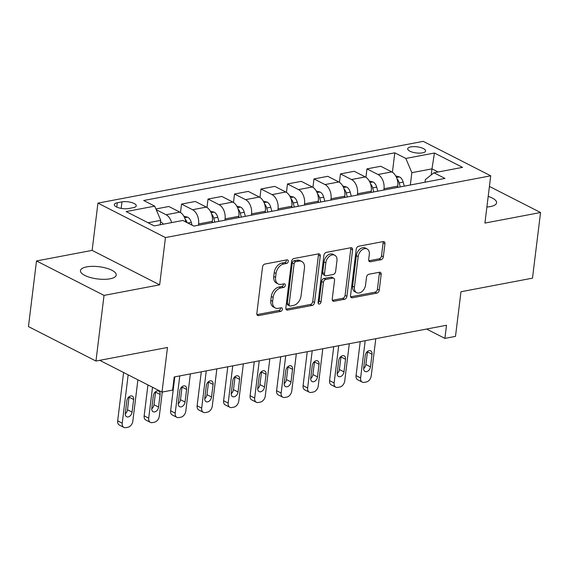 <?xml version="1.0" encoding="UTF-8"?>
<svg xmlns="http://www.w3.org/2000/svg" width="569" height="569" viewBox="0 0 569 569"><rect width="100%" height="100%" fill="white"/><g stroke="black" fill="none" stroke-linecap="round" stroke-linejoin="round"><path stroke-width="0.85" d="M288.27 261.37A1.935 1.33 117 0 0 287.686 259.919A1.935 1.33 117 0 0 287.032 259.841L264.934 264.037A2.76 1.892 117 0 0 262.537 267.01L256.839 313.405A2.76 1.892 117 0 0 257.665 315.468A2.76 1.892 117 0 0 258.603 315.589L280.702 311.392A1.935 1.33 117 0 0 282.38 309.308A1.935 1.33 117 0 0 281.804 307.865A1.935 1.33 117 0 0 281.143 307.779L278.284 308.327A8.841 6.067 117 0 1 275.282 307.95A8.841 6.067 117 0 1 272.643 301.342L273.12 297.473A8.841 6.067 117 0 1 280.787 287.964L283.647 287.416A1.935 1.33 117 0 0 285.325 285.339A1.935 1.33 117 0 0 284.749 283.895A1.935 1.33 117 0 0 284.087 283.81L281.228 284.351A8.841 6.067 117 0 1 278.22 283.981A8.841 6.067 117 0 1 275.588 277.373L276.057 273.504A8.841 6.067 117 0 1 283.732 263.995L286.591 263.447A1.935 1.33 117 0 0 288.27 261.37M278.22 283.981L276.399 283.049A8.841 6.067 117 0 1 273.76 276.442L274.237 272.572A8.841 6.067 117 0 1 281.904 263.063L284.763 262.515A1.935 1.33 117 0 0 286.442 260.438A1.935 1.33 117 0 0 286.449 259.955M256.953 314.621L278.874 310.461A1.935 1.33 117 0 0 280.553 308.377A1.935 1.33 117 0 0 280.56 307.893M275.282 307.95L273.454 307.018A8.841 6.067 117 0 1 270.816 300.411L271.292 296.541A8.841 6.067 117 0 1 278.959 287.032L281.819 286.492A1.935 1.33 117 0 0 283.497 284.408A1.935 1.33 117 0 0 283.504 283.924M486.9 207.009A18.016 6.152 7 0 0 490.393 206.575A18.016 6.152 7 0 0 496.595 202.813A18.016 6.152 7 0 0 488.202 196.39M86.666 266.882A18.016 6.152 7 0 0 80.464 270.645A18.016 6.152 7 0 0 90.549 277.572A18.016 6.152 7 0 0 110.023 278.803A18.016 6.152 7 0 0 116.225 275.033A18.016 6.152 7 0 0 106.147 268.106A18.016 6.152 7 0 0 86.666 266.882M410.818 146.902A9.012 3.08 7 0 0 407.717 148.779A9.012 3.08 7 0 0 412.76 152.25A9.012 3.08 7 0 0 422.497 152.862A9.012 3.08 7 0 0 425.598 150.977A9.012 3.08 7 0 0 420.562 147.513A9.012 3.08 7 0 0 410.818 146.902M380.946 259.756A2.76 1.892 117 0 0 383.342 256.783L384.943 243.767A2.76 1.892 117 0 0 384.118 241.697A2.76 1.892 117 0 0 383.179 241.583L358.634 246.242A2.76 1.892 117 0 0 356.237 249.215L350.54 295.61A2.76 1.892 117 0 0 351.365 297.679A2.76 1.892 117 0 0 352.303 297.793L376.849 293.135A2.76 1.892 117 0 0 379.246 290.162L381.173 274.436A2.76 1.892 117 0 0 380.355 272.373A2.76 1.892 117 0 0 379.409 272.252L368.911 274.251A2.76 1.892 117 0 0 366.514 277.224L365.554 285.019A7.39 5.071 117 0 1 356.628 292.658A7.39 5.071 117 0 1 354.43 287.132L358.178 256.591A7.39 5.071 117 0 1 367.097 248.952A7.39 5.071 117 0 1 369.302 254.478L368.684 259.564A2.76 1.892 117 0 0 369.501 261.633A2.76 1.892 117 0 0 370.44 261.747L380.946 259.756L379.125 258.824A2.76 1.892 117 0 0 381.522 255.851L383.115 242.835A2.76 1.892 117 0 0 383.001 241.619M104.027 295.396L159.654 284.834L92.135 250.381L36.508 260.943L104.027 295.396L95.969 361.045L167.485 347.467L162.001 392.105L172.599 390.092L174.214 376.963L446.509 325.262L444.894 338.391L455.492 336.379L460.975 291.741L532.492 278.156L540.55 212.514L489.425 186.426M159.654 284.834L165.458 237.572L490.727 175.807L484.923 223.076L540.55 212.514M320.255 256.05A2.76 1.892 117 0 0 319.429 253.98A2.76 1.892 117 0 0 318.491 253.866L293.945 258.525A2.76 1.892 117 0 0 291.548 261.498L285.851 307.893A2.76 1.892 117 0 0 286.676 309.963A2.76 1.892 117 0 0 287.615 310.077L312.161 305.418A2.76 1.892 117 0 0 314.557 302.445L320.255 256.05L318.427 255.118A2.76 1.892 117 0 0 318.313 253.902M326.293 252.387L350.838 247.728A2.76 1.892 117 0 1 351.777 247.842A2.76 1.892 117 0 1 352.595 249.905L346.905 296.3A2.76 1.892 117 0 1 344.508 299.273L334.003 301.271A2.76 1.892 117 0 1 333.064 301.15A2.76 1.892 117 0 1 332.239 299.088L334.551 280.268A2.76 1.892 117 0 0 333.726 278.205A2.76 1.892 117 0 0 332.787 278.092L325.817 279.415A2.76 1.892 117 0 0 323.42 282.388L321.016 301.975A1.935 1.33 117 0 1 318.683 303.974A1.935 1.33 117 0 1 318.107 302.523L323.896 255.36A2.76 1.892 117 0 1 326.293 252.387M95.969 361.045L28.45 326.592L36.508 260.943M128.615 208.538L133.281 207.649A8.727 2.98 7 0 0 136.283 205.829A8.727 2.98 7 0 0 131.403 202.472A8.727 2.98 7 0 0 121.965 201.874L117.306 202.763A8.727 2.98 7 0 0 114.298 204.584A8.727 2.98 7 0 0 119.184 207.941A8.727 2.98 7 0 0 128.615 208.538M165.458 237.572L97.939 203.119L423.208 141.354L490.727 175.807M392.411 172.265L394.794 152.819L143.687 200.501L154.732 206.134L126.126 211.561L154.227 225.907L182.834 220.473L193.873 226.106L444.979 178.424L433.941 172.791L425.349 179.569L425.022 182.215M394.794 152.819L405.832 158.452L434.446 153.018L462.547 167.357L433.941 172.791M92.135 250.381L97.939 203.119M426.579 329.046L444.894 338.391M99.739 360.333L162.001 392.105M154.732 206.134L160.743 220.359L160.195 224.769M160.743 220.359L148.075 222.763M431.231 174.932L431.978 168.858L411.842 172.677L410.334 185.003M365.917 177.293L366.955 168.879L380.725 166.262L391.764 171.895A11.259 7.233 79.2 0 1 397.774 186.12L397.617 187.421M366.955 168.879L377.994 174.512A11.259 7.233 79.2 0 1 384.004 188.737L383.84 190.032M339.43 182.322L340.468 173.908L354.238 171.29L365.277 176.923A11.259 7.233 79.2 0 1 371.287 191.156L371.13 192.45M340.468 173.908L351.507 179.541A11.259 7.233 79.2 0 1 357.517 193.766L357.353 195.06M312.943 187.357L313.974 178.936L327.751 176.319L338.79 181.952A11.259 7.233 79.2 0 1 344.8 196.184L344.643 197.479M313.974 178.936L325.02 184.569A11.259 7.233 79.2 0 1 331.03 198.794L330.866 200.096M286.456 192.386L287.487 183.965L301.264 181.347L312.303 186.981A11.259 7.233 79.2 0 1 318.313 201.213L318.156 202.507M287.487 183.965L298.533 189.598A11.259 7.233 79.2 0 1 304.536 203.83L304.379 205.125M259.969 197.415L261 188.993L274.777 186.376L285.816 192.016A11.259 7.233 79.2 0 1 291.826 206.241L291.662 207.536M261 188.993L272.039 194.626A11.259 7.233 79.2 0 1 278.049 208.859L277.892 210.153M233.482 202.443L234.513 194.022L248.29 191.412L259.329 197.045A11.259 7.233 79.2 0 1 265.339 211.27L265.175 212.564M234.513 194.022L245.552 199.655A11.259 7.233 79.2 0 1 251.562 213.887L251.406 215.182M206.995 207.472L208.026 199.058L221.796 196.44L232.842 202.073A11.259 7.233 79.2 0 1 238.852 216.298L238.688 217.593M208.026 199.058L219.065 204.691A11.259 7.233 79.2 0 1 225.075 218.916L224.919 220.21M180.501 212.5L181.539 204.086L195.309 201.469L206.355 207.102A11.259 7.233 79.2 0 1 212.358 221.327L212.201 222.628M181.539 204.086L192.578 209.719A11.259 7.233 79.2 0 1 198.588 223.944L198.432 225.239M438.13 171.994L431.978 168.858L434.446 153.018M156.247 209.726L166.091 214.748A11.259 7.233 79.2 0 1 171.61 222.6M185.8 221.988A11.259 7.233 79.2 0 0 179.861 212.13L168.822 206.497L155.92 208.951M411.842 172.677L405.832 158.452M285.965 309.109L310.34 304.486A2.76 1.892 117 0 0 312.737 301.513L318.427 255.118M295.795 261.704A1.935 1.33 117 0 0 294.116 263.781L289.116 304.507A1.935 1.33 117 0 0 289.692 305.951A1.935 1.33 117 0 0 290.346 306.037L293.362 305.461A8.841 6.067 117 0 0 301.037 295.951L304.451 268.113A8.841 6.067 117 0 0 301.812 261.498A8.841 6.067 117 0 0 298.81 261.128L295.795 261.704L293.967 260.773A1.935 1.33 117 0 0 292.288 262.85L294.116 263.781M289.692 305.951L287.864 305.02A1.935 1.33 117 0 1 287.288 303.576L292.288 262.85M301.812 261.498L299.991 260.566A8.841 6.067 117 0 0 296.982 260.197L298.81 261.128M293.967 260.773L296.982 260.197M332.353 300.304L342.68 298.341A2.76 1.892 117 0 0 345.077 295.368L350.774 248.973A2.76 1.892 117 0 0 350.66 247.757M333.726 278.205L331.898 277.274A2.76 1.892 117 0 0 330.959 277.16L323.989 278.483A2.76 1.892 117 0 0 321.599 281.456L319.188 301.044L321.016 301.975M318.085 302.879A1.935 1.33 117 0 0 319.188 301.044M336.948 260.744A7.39 5.071 117 0 0 334.743 255.218A7.39 5.071 117 0 0 325.817 262.857L324.494 273.618A2.76 1.892 117 0 0 325.319 275.688A2.76 1.892 117 0 0 326.257 275.801L333.228 274.478A2.76 1.892 117 0 0 335.625 271.505L336.948 260.744M334.743 255.218L332.915 254.286A7.39 5.071 117 0 0 323.996 261.932L325.817 262.857M325.319 275.688L323.498 274.756A2.76 1.892 117 0 1 322.673 272.686L323.996 261.932M368.797 260.787L379.125 258.824M367.097 248.952L365.277 248.02A7.39 5.071 117 0 0 356.35 255.659L358.178 256.591M356.628 292.658L354.807 291.726A7.39 5.071 117 0 1 352.602 286.2L356.35 255.659M350.653 296.826L375.021 292.203A2.76 1.892 117 0 0 377.418 289.23L379.352 273.504A2.76 1.892 117 0 0 379.239 272.288M123.601 372.51L117.669 420.868A5.633 3.862 -63 0 0 119.348 425.079L123.907 427.411A5.633 3.862 117 0 0 125.82 427.646L127.94 427.241A5.633 3.862 117 0 0 132.826 421.188L137.904 379.808M123.907 427.411A5.633 3.862 117 0 1 122.228 423.201L128.167 374.836M160.536 222.038L161.226 222.216A7.461 4.794 79.2 0 1 163.331 224.179M125.258 413.819A4.502 3.087 117 0 0 127.513 409.765L129.063 397.162A4.502 3.087 117 0 0 129.099 396.728M132.079 412.098L133.623 399.495A4.502 3.087 117 0 0 132.278 396.124A4.502 3.087 117 0 0 126.844 400.782L125.294 413.386A4.502 3.087 117 0 0 126.638 416.75A4.502 3.087 117 0 0 132.079 412.098L127.513 409.765M147.947 384.936L144.156 415.839A5.633 3.862 -63 0 0 145.835 420.05L150.394 422.383A5.633 3.862 117 0 0 152.307 422.618L154.427 422.212A5.633 3.862 117 0 0 159.313 416.159L162.272 392.055M150.394 422.383A5.633 3.862 117 0 1 148.715 418.172L152.513 387.261M183.837 216.206L187.72 217.187A7.461 4.794 79.2 0 1 191.284 222.344L192.052 225.175M151.745 408.791A4.502 3.087 117 0 0 154 404.737L155.55 392.133A4.502 3.087 117 0 0 155.586 391.7M187.13 222.664A7.461 4.794 -100.8 0 0 185.11 219.065M158.566 407.07L160.109 394.459A4.502 3.087 117 0 0 158.772 391.095A4.502 3.087 117 0 0 153.331 395.754L151.781 408.357A4.502 3.087 117 0 0 153.125 411.721A4.502 3.087 117 0 0 158.566 407.07L154 404.737M174.811 376.849L170.643 410.811A5.633 3.862 -63 0 0 172.322 415.021L176.881 417.347A5.633 3.862 117 0 0 178.794 417.589L180.914 417.184A5.633 3.862 117 0 0 185.8 411.131L190.373 373.897M176.881 417.347A5.633 3.862 117 0 1 175.202 413.137L179.776 375.91M210.324 211.177L214.207 212.159A7.461 4.794 79.2 0 1 217.771 217.315L218.866 221.362M178.239 403.762A4.502 3.087 117 0 0 180.494 399.708L182.037 387.105A4.502 3.087 117 0 0 182.073 386.671M214.84 222.123L213.745 218.083A7.461 4.794 -100.8 0 0 211.597 214.036M212.301 221.796L212.514 222.564M185.053 402.034L186.604 389.431A4.502 3.087 117 0 0 185.259 386.067A4.502 3.087 117 0 0 179.818 390.718L178.275 403.321A4.502 3.087 117 0 0 179.612 406.693A4.502 3.087 117 0 0 185.053 402.034L180.494 399.708M201.298 371.82L197.13 405.782A5.633 3.862 -63 0 0 198.809 409.993L203.368 412.319A5.633 3.862 117 0 0 205.288 412.561L207.408 412.155A5.633 3.862 117 0 0 212.287 406.095L216.86 368.868M203.368 412.319A5.633 3.862 117 0 1 201.689 408.108L206.263 370.881M236.818 206.149L240.694 207.13A7.461 4.794 79.2 0 1 244.257 212.287L245.353 216.334M204.726 398.734A4.502 3.087 117 0 0 206.981 394.68L208.524 382.076A4.502 3.087 117 0 0 208.56 381.643M241.327 217.095L240.232 213.048A7.461 4.794 -100.8 0 0 238.084 209.008M238.795 216.768L239.001 217.536M211.54 397.006L213.091 384.402A4.502 3.087 117 0 0 211.746 381.038A4.502 3.087 117 0 0 206.305 385.69L204.762 398.293A4.502 3.087 117 0 0 206.106 401.664A4.502 3.087 117 0 0 211.54 397.006L206.981 394.68M227.785 366.792L223.617 400.754A5.633 3.862 -63 0 0 225.296 404.964L229.862 407.29A5.633 3.862 117 0 0 231.775 407.525L233.895 407.127A5.633 3.862 117 0 0 238.774 401.067L243.347 363.84M229.862 407.29A5.633 3.862 117 0 1 228.183 403.08L232.749 365.846M263.305 201.12L267.181 202.102A7.461 4.794 79.2 0 1 270.744 207.258L271.84 211.298M231.213 393.698A4.502 3.087 117 0 0 233.468 389.651L235.011 377.048A4.502 3.087 117 0 0 235.047 376.607M267.814 212.066L266.719 208.019A7.461 4.794 -100.8 0 0 264.571 203.979M265.282 211.739L265.488 212.507M238.027 391.977L239.577 379.374A4.502 3.087 117 0 0 238.233 376.002A4.502 3.087 117 0 0 232.792 380.661L231.249 393.264A4.502 3.087 117 0 0 232.593 396.636A4.502 3.087 117 0 0 238.027 391.977L233.468 389.651M254.279 361.763L250.104 395.725A5.633 3.862 -63 0 0 251.783 399.936L256.349 402.262A5.633 3.862 117 0 0 258.262 402.496L260.382 402.098A5.633 3.862 117 0 0 265.261 396.038L269.834 358.804M256.349 402.262A5.633 3.862 117 0 1 254.67 398.051L259.236 360.817M289.792 196.085L293.668 197.073A7.461 4.794 79.2 0 1 297.238 202.23L298.327 206.27M257.7 388.67A4.502 3.087 117 0 0 259.955 384.623L261.505 372.019A4.502 3.087 117 0 0 261.541 371.578M294.301 207.038L293.206 202.991A7.461 4.794 -100.8 0 0 291.058 198.951M291.769 206.711L291.975 207.479M264.514 386.948L266.064 374.345A4.502 3.087 117 0 0 264.72 370.974A4.502 3.087 117 0 0 259.286 375.632L257.736 388.236A4.502 3.087 117 0 0 259.08 391.607A4.502 3.087 117 0 0 264.514 386.948L259.955 384.623M280.766 356.735L276.591 390.697A5.633 3.862 -63 0 0 278.269 394.907L282.836 397.233A5.633 3.862 117 0 0 284.749 397.468L286.868 397.07A5.633 3.862 117 0 0 291.748 391.01L296.321 353.776M282.836 397.233A5.633 3.862 117 0 1 281.157 393.023L285.73 355.789M316.279 191.056L320.155 192.038A7.461 4.794 79.2 0 1 323.725 197.194L324.814 201.241M284.187 383.641A4.502 3.087 117 0 0 286.442 379.594L287.992 366.984A4.502 3.087 117 0 0 288.028 366.55M320.788 202.009L319.7 197.962A7.461 4.794 -100.8 0 0 317.545 193.915M318.256 201.682L318.462 202.45M291.008 381.92L292.551 369.317A4.502 3.087 117 0 0 291.207 365.945A4.502 3.087 117 0 0 285.773 370.604L284.223 383.207A4.502 3.087 117 0 0 285.567 386.571A4.502 3.087 117 0 0 291.008 381.92L286.442 379.594M307.253 351.706L303.085 385.661A5.633 3.862 -63 0 0 304.764 389.872L309.323 392.205A5.633 3.862 117 0 0 311.236 392.439L313.355 392.034A5.633 3.862 117 0 0 318.242 385.981L322.808 348.747M309.323 392.205A5.633 3.862 117 0 1 307.644 387.994L312.217 350.76M342.766 186.027L346.642 187.009A7.461 4.794 79.2 0 1 350.212 192.166L351.301 196.213M310.674 378.613A4.502 3.087 117 0 0 312.929 374.558L314.479 361.955A4.502 3.087 117 0 0 314.515 361.521M347.275 196.981L346.187 192.934A7.461 4.794 -100.8 0 0 344.032 188.887M344.743 196.646L344.949 197.422M317.495 376.891L319.038 364.288A4.502 3.087 117 0 0 317.694 360.917A4.502 3.087 117 0 0 312.26 365.575L310.71 378.179A4.502 3.087 117 0 0 312.054 381.543A4.502 3.087 117 0 0 317.495 376.891L312.929 374.558M333.74 346.67L329.572 380.633A5.633 3.862 -63 0 0 331.25 384.843L335.81 387.176A5.633 3.862 117 0 0 337.723 387.411L339.842 387.005A5.633 3.862 117 0 0 344.729 380.953L349.295 343.719M335.81 387.176A5.633 3.862 117 0 1 334.131 382.965L338.704 345.732M369.253 180.999L373.129 181.98A7.461 4.794 79.2 0 1 376.699 187.137L377.795 191.184M337.161 373.584A4.502 3.087 117 0 0 339.416 369.53L340.966 356.927A4.502 3.087 117 0 0 341.002 356.493M373.769 191.945L372.674 187.905A7.461 4.794 -100.8 0 0 370.526 183.858M371.23 191.618L371.436 192.386M343.982 371.863L345.525 359.252A4.502 3.087 117 0 0 344.188 355.888A4.502 3.087 117 0 0 338.747 360.54L337.197 373.15A4.502 3.087 117 0 0 338.541 376.514A4.502 3.087 117 0 0 343.982 371.863L339.416 369.53M360.227 341.642L356.059 375.604A5.633 3.862 -63 0 0 357.737 379.815L362.297 382.14A5.633 3.862 117 0 0 364.21 382.382L366.329 381.977A5.633 3.862 117 0 0 371.216 375.924L375.789 338.69M362.297 382.14A5.633 3.862 117 0 1 360.618 377.93L365.191 340.703M395.74 175.97L399.623 176.952A7.461 4.794 79.2 0 1 403.186 182.108L404.282 186.155M363.655 368.556A4.502 3.087 117 0 0 365.903 364.501L367.453 351.898A4.502 3.087 117 0 0 367.489 351.464M400.256 186.917L399.161 182.877A7.461 4.794 -100.8 0 0 397.013 178.83M397.717 186.589L397.93 187.357M370.469 366.827L372.019 354.224A4.502 3.087 117 0 0 370.675 350.86A4.502 3.087 117 0 0 365.234 355.511L363.691 368.115A4.502 3.087 117 0 0 365.028 371.486A4.502 3.087 117 0 0 370.469 366.827L365.903 364.501M397.774 186.12L384.004 188.737M371.287 191.156L357.517 193.766M344.8 196.184L331.03 198.794M318.313 201.213L304.536 203.83M291.826 206.241L278.049 208.859M265.339 211.27L251.562 213.887M238.852 216.298L225.075 218.916M212.358 221.327L198.588 223.944M179.861 212.13L166.091 214.748M206.355 207.102L192.578 209.719M232.842 202.073L219.065 204.691M259.329 197.045L245.552 199.655M285.816 192.016L272.039 194.626M312.303 186.981L298.533 189.598M338.79 181.952L325.02 184.569M365.277 176.923L351.507 179.541M391.764 171.895L377.994 174.512M116.773 207.08L117.306 202.763M121.169 208.389L121.965 201.874M281.904 263.063L283.732 263.995M274.237 272.572L276.057 273.504M273.76 276.442L275.588 277.373M281.819 286.492L283.647 287.416M278.959 287.032L280.787 287.964M271.292 296.541L273.12 297.473M270.816 300.411L272.643 301.342M278.874 310.461L280.702 311.392M257.017 314.778L258.603 315.589M284.763 262.515L286.591 263.447M312.737 301.513L314.557 302.445M310.34 304.486L312.161 305.418M286.036 309.266L287.615 310.077M287.288 303.576L289.116 304.507M350.774 248.973L352.595 249.905M345.077 295.368L346.905 296.3M342.68 298.341L344.508 299.273M332.417 300.46L334.003 301.271M330.959 277.16L332.787 278.092M323.989 278.483L325.817 279.415M321.599 281.456L323.42 282.388M322.673 272.686L324.494 273.618M368.861 260.943L370.44 261.747M352.602 286.2L354.43 287.132M379.352 273.504L381.173 274.436M377.418 289.23L379.246 290.162M375.021 292.203L376.849 293.135M350.717 296.982L352.303 297.793M383.115 242.835L384.943 243.767M381.522 255.851L383.342 256.783M122.228 423.201L117.669 420.868M161.084 222.18L160.501 222.294M129.063 397.162L133.623 399.495M148.715 418.172L144.156 415.839M187.571 217.152L184.591 217.714M191.284 222.344L187.798 223.005M155.55 392.133L160.109 394.459M175.202 413.137L170.643 410.811M214.058 212.123L211.085 212.685M217.771 217.315L213.745 218.083M182.037 387.105L186.604 389.431M201.689 408.108L197.13 405.782M240.552 207.095L237.572 207.657M244.257 212.287L240.232 213.048M208.524 382.076L213.091 384.402M228.183 403.08L223.617 400.754M267.039 202.059L264.059 202.628M270.744 207.258L266.719 208.019M235.011 377.048L239.577 379.374M254.67 398.051L250.104 395.725M293.526 197.03L290.546 197.599M297.238 202.23L293.206 202.991M261.505 372.019L266.064 374.345M281.157 393.023L276.591 390.697M320.013 192.002L317.033 192.571M323.725 197.194L319.7 197.962M287.992 366.984L292.551 369.317M307.644 387.994L303.085 385.661M346.5 186.973L343.52 187.535M350.212 192.166L346.187 192.934M314.479 361.955L319.038 364.288M334.131 382.965L329.572 380.633M372.987 181.945L370.006 182.507M376.699 187.137L372.674 187.905M340.966 356.927L345.525 359.252M360.618 377.93L356.059 375.604M399.474 176.916L396.501 177.478M403.186 182.108L399.161 182.877M367.453 351.898L372.019 354.224"/></g></svg>
